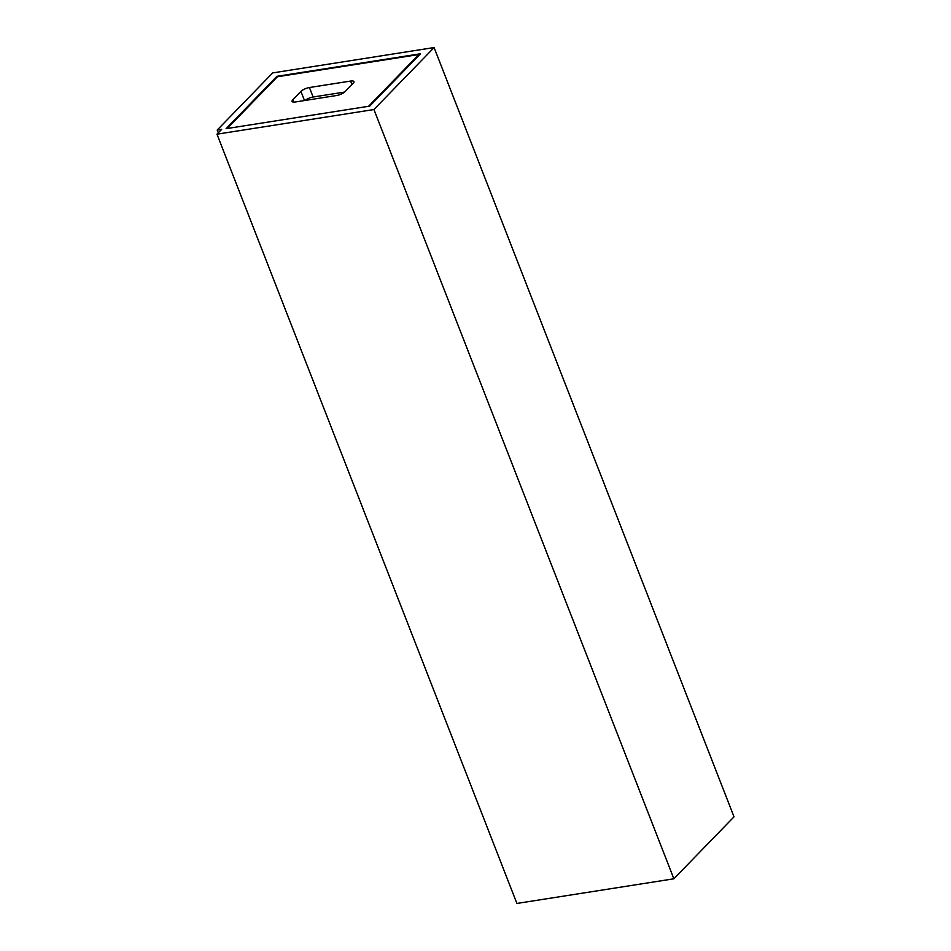 <?xml version="1.0" encoding="UTF-8"?>
<svg xmlns="http://www.w3.org/2000/svg" width="951" height="951" viewBox="0 0 951 951"><rect width="100%" height="100%" fill="white"/><g stroke="black" fill="none" stroke-linecap="round" stroke-linejoin="round"><path stroke-width="1.43" d="M418.82 54.54L277.442 76.746L227.218 128.492L368.596 106.286L418.82 54.54L419.094 55.229M305.105 100.449A6.693 2.116 158.7 0 1 313.129 97.002L344.631 92.057M345.094 91.617L353.273 83.201A6.693 2.116 -21.3 0 0 353.938 81.643A6.693 2.116 -21.3 0 0 350.622 81.061L309.432 87.528A6.693 2.116 -21.3 0 0 300.944 91.415L292.765 99.843A6.693 2.116 -21.3 0 0 292.1 101.4A6.693 2.116 -21.3 0 0 295.416 101.971L336.606 95.504A6.693 2.116 -21.3 0 0 345.094 91.617M276.907 76.318L226.1 128.67L369.713 106.108L420.52 53.767L276.907 76.318L277.181 77.019M373.945 109.531L434.096 47.55L272.675 72.906L217.197 130.073L221.654 129.372L216.983 134.186L373.945 109.531L673.867 878.795L734.017 816.814L434.096 47.55M216.983 134.186L516.904 903.45L673.867 878.795M217.197 130.073L218.278 132.843M293.645 102.09L292.765 99.843M304.51 100.544L300.944 91.415M313.129 97.002L309.432 87.528M351.977 84.532L350.622 81.061"/></g></svg>
